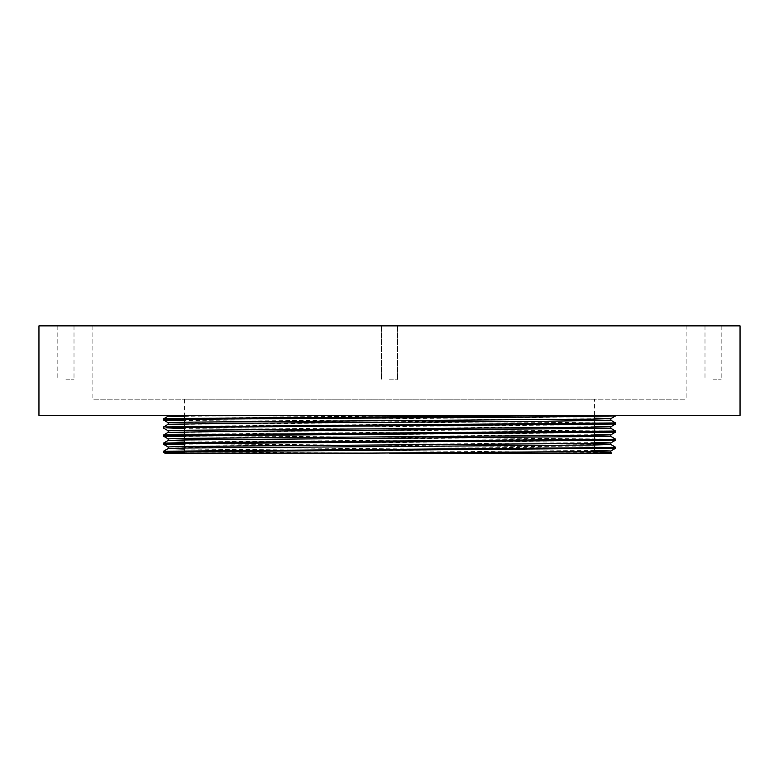 <?xml version="1.0" encoding="UTF-8"?>
<svg xmlns="http://www.w3.org/2000/svg" width="779" height="779" viewBox="0 0 779 779"><rect width="100%" height="100%" fill="white"/><g stroke="black" fill="none" stroke-linecap="round" stroke-linejoin="round"><path stroke-width="0.58" stroke-dasharray="3.9 2.92" d="M615.517 415.928L595.253 415.382L615.517 415.382L168.157 415.382L594.435 418.138M615.517 424.01L184.565 420.543M163.502 418.878L183.756 419.433M184.565 418.323L184.565 419.423L219.766 419.813L615.517 422.919M615.507 432.111L184.565 428.635M163.493 426.97L183.756 427.525M184.565 426.415L184.565 427.505L615.498 431.001M615.498 440.203L184.565 436.717M163.483 435.072L183.747 435.607M184.565 434.497L184.565 435.597L615.488 439.093M615.498 448.295L184.565 444.809M163.483 443.163L183.737 443.699M184.565 442.589L184.565 443.689L193.981 443.826L615.488 447.185M168.157 446.961L594.435 450.496M184.565 449.045L610.843 452.57M168.157 438.869L594.435 442.404M184.565 440.953L610.843 444.497M168.186 430.777L594.435 434.312M184.565 432.861L610.814 436.396M168.186 422.695L594.435 426.22M184.565 424.769L610.843 428.314M65.913 379.792L74.005 379.792L65.913 379.792M65.913 325.865L74.005 325.865L65.913 325.865M389.5 379.792L397.592 379.792L389.5 379.792M38.95 325.865L740.05 325.865M713.087 379.792L721.179 379.792L713.087 379.792M713.087 325.865L721.179 325.865L713.087 325.865M686.124 325.865L92.876 325.865L686.124 325.865L686.124 399.208L92.876 399.208L686.124 399.208M594.435 399.208L184.565 399.208L594.435 399.208L594.435 416.492M594.435 419.131L594.435 424.584M594.435 427.223L594.435 432.676M594.435 435.315L594.435 440.768M594.435 443.397L594.435 448.86M594.435 451.489L594.435 453.135L184.565 452.901M389.5 453.135L594.435 453.135M184.565 416.687L610.843 420.212M209.288 415.382L595.253 415.382M163.493 451.245L183.747 451.791M184.565 451.801L367.62 453.135L590.891 453.135M367.62 453.135L205.627 453.135M38.95 415.382L740.05 415.382M57.821 325.865L57.821 379.792M74.005 325.865L74.005 379.792M381.408 325.865L381.408 379.792L381.408 325.865M397.592 325.865L397.592 379.792L397.592 325.865M704.995 325.865L704.995 379.792M721.179 325.865L721.179 379.792M92.876 325.865L92.876 399.208M184.565 399.208L184.565 415.684M184.565 422.179L184.565 423.776M184.565 430.271L184.565 431.868M184.565 438.363L184.565 439.95M184.565 446.445L184.565 448.042M184.565 450.681L184.565 453.135"/><path stroke-width="1.17" d="M184.565 420.543L163.512 419.998L171.302 419.638L224.868 419.005L527.5 417.116L615.517 415.928L610.843 418.644L593.423 419.151L185.012 422.169L168.176 422.676L168.157 424.273L184.565 424.769M595.253 415.382L171.098 418.547L163.512 418.868L163.483 419.978L168.186 422.695M184.565 428.635L166.56 427.856L210.447 427.223L615.517 424.039L610.843 426.736L593.316 427.243L185.022 430.261L168.167 430.768L168.157 432.364L184.565 432.861M183.756 419.433L184.565 419.443L184.565 422.179M615.517 424.029L615.517 422.939L163.512 426.96L168.176 424.263L233.846 423.26L546.001 421.244L610.843 420.222L615.517 422.919M615.517 432.111L615.517 431.021L163.931 434.984L163.483 436.143L615.498 432.131L610.824 434.828L593.267 435.334L185.022 438.353L168.147 438.859L168.157 440.456L184.565 440.953M183.756 427.525L184.565 427.535L184.565 430.271M184.565 444.809L163.483 444.264L186.931 443.66L615.488 440.223L610.814 442.92L593.316 443.417L185.003 446.445L168.147 446.951L168.157 448.538L184.565 449.045M184.565 436.717L163.483 436.172L168.157 438.869M163.473 435.062L168.157 432.345L233.856 431.342L610.833 428.323L615.498 431.001M183.747 435.607L184.565 435.627L184.565 438.363M594.435 434.312L610.833 434.809L610.843 436.406L615.488 439.093L609.529 439.405L186.58 442.56L163.483 443.144L163.483 444.234M184.565 452.901L163.502 452.356L178.06 451.878L615.488 448.305L610.814 451.002L593.403 451.508L368.321 453.135L205.627 453.135M183.737 443.699L184.565 443.709L184.565 446.445M610.824 444.488L615.488 447.185L603.384 447.623L163.502 451.226L163.483 452.336L164.856 453.135L368.331 453.135M594.435 450.496L610.833 450.992L610.843 452.589L590.891 453.135L389.5 453.135M594.435 442.404L610.824 442.9L610.843 444.497L594.007 445.004L185.587 448.032L168.176 448.529L163.502 451.226M610.824 436.406L185.597 439.94L168.157 440.437L163.483 443.144M594.435 426.22L610.853 426.726L610.843 428.323M740.05 325.865L38.95 325.865L38.95 415.382L740.05 415.382L740.05 325.865M594.435 416.492L594.435 419.131M594.435 424.584L594.435 427.223M594.435 432.676L594.435 435.315M594.435 440.768L594.435 443.397M594.435 448.86L594.435 451.489M209.278 415.382L168.186 416.171L184.565 416.687M183.747 451.791L184.565 451.801M610.843 452.57L611.817 453.135L590.891 453.135M594.435 418.138L610.853 418.635L610.843 420.232M615.517 415.382L615.517 415.937M163.483 426.97L163.483 428.07L168.186 430.777M615.517 439.103L615.517 440.203M615.517 447.195L615.517 448.295M184.565 415.684L184.565 418.323M184.565 423.776L184.565 426.415M184.565 431.868L184.565 434.497M184.565 439.95L184.565 442.589M184.565 448.042L184.565 450.681M168.157 415.382L168.157 416.181L163.512 418.868M163.483 444.264L168.157 446.961"/></g></svg>

